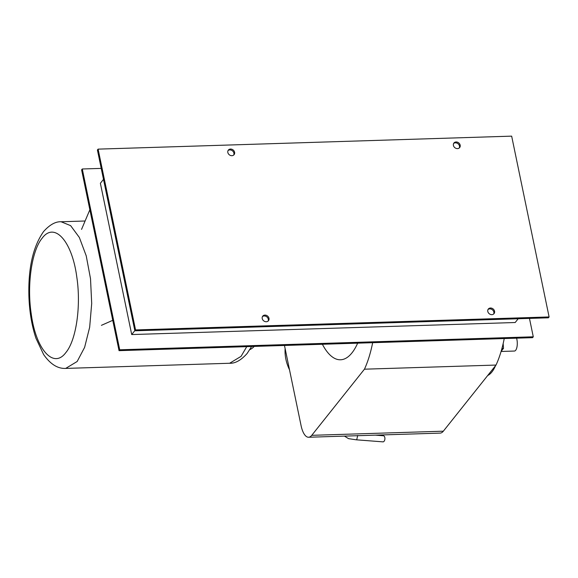 <?xml version="1.0" encoding="UTF-8"?>
<svg xmlns="http://www.w3.org/2000/svg" width="578" height="578" viewBox="0 0 578 578"><rect width="100%" height="100%" fill="white"/><g stroke="black" fill="none" stroke-linecap="round" stroke-linejoin="round"><path stroke-width="0.87" d="M65.849 352.573C53.537 369.349 35.894 349.56 31.212 313.731C26.79 284.744 31.747 250.541 42.158 238.187C54.469 221.403 72.113 241.192 76.795 277.028C81.216 306.015 76.26 340.218 65.849 352.573M254.248 346.41A61.138 23.539 88.2 0 1 249.841 349.632M356.062 439.793L356.799 439.504L357.681 435.444M375.368 435.147L383.431 435.769A3.056 1.705 94.4 0 1 384.818 437.532A3.056 1.705 94.4 0 1 382.961 441.859L356.084 439.793M501.95 348.397L503.51 348.346L501.112 351.352M503.156 343.592L503.51 348.346M516.573 338.166A8.15 3.136 88.2 0 1 515.67 350.282A8.15 3.136 88.2 0 1 514.398 351.048L501.075 351.467M89.857 209.749L81.549 229.394M101.417 325.335L112.761 320.32M443.333 431.188A20.382 7.846 88.2 0 1 440.154 433.11L308.573 437.243A20.382 7.846 -91.8 0 0 311.752 435.328L364.443 369.19L496.025 365.058L443.333 431.188L311.752 435.328M284.47 345.456L301.051 425.509A20.382 7.846 -91.8 0 0 308.573 437.243M504.24 338.556A94.113 36.241 88.2 0 1 496.025 365.058M364.443 369.19A94.113 36.241 -91.8 0 0 372.658 342.689M357.659 343.159A73.363 28.25 88.2 0 1 340.529 359.776A73.363 28.25 88.2 0 1 322.394 344.271M289.513 369.797A44.831 37.686 -141.5 0 1 285.127 348.628M495.541 365.672A44.831 17.261 88.2 0 1 491.907 371.972A44.831 17.261 88.2 0 1 487.702 375.505M457.48 148.611A3.67 3.085 -141.5 0 1 453.925 146.653A3.67 3.085 -141.5 0 1 453.925 143.004A3.67 3.085 -141.5 0 1 456.107 141.971A3.67 3.085 -141.5 0 1 459.662 143.929A3.67 3.085 -141.5 0 1 459.662 147.578A3.67 3.085 -141.5 0 1 457.48 148.611M459.272 147.968A3.67 3.085 38.5 0 0 458.788 144.529A3.67 3.085 38.5 0 0 455.413 142.831A3.67 3.085 38.5 0 0 453.629 143.474M491.864 314.656A3.67 3.085 -141.5 0 1 488.309 312.698A3.67 3.085 -141.5 0 1 488.309 309.049A3.67 3.085 -141.5 0 1 490.491 308.016A3.67 3.085 -141.5 0 1 494.046 309.974A3.67 3.085 -141.5 0 1 494.046 313.623A3.67 3.085 -141.5 0 1 491.864 314.656M493.655 314.013A3.67 3.085 38.5 0 0 493.171 310.574A3.67 3.085 38.5 0 0 489.804 308.876A3.67 3.085 38.5 0 0 488.013 309.519M266.292 321.744A3.67 3.085 -141.5 0 1 262.737 319.786A3.67 3.085 -141.5 0 1 262.737 316.137A3.67 3.085 -141.5 0 1 264.919 315.097A3.67 3.085 -141.5 0 1 268.474 317.062A3.67 3.085 -141.5 0 1 268.474 320.703A3.67 3.085 -141.5 0 1 266.292 321.744M268.084 321.101A3.67 3.085 38.5 0 0 267.6 317.654A3.67 3.085 38.5 0 0 264.233 315.964A3.67 3.085 38.5 0 0 262.441 316.607M231.908 155.699A3.67 3.085 -141.5 0 1 228.353 153.734A3.67 3.085 -141.5 0 1 228.346 150.092A3.67 3.085 -141.5 0 1 230.528 149.052A3.67 3.085 -141.5 0 1 234.083 151.017A3.67 3.085 -141.5 0 1 234.09 154.658A3.67 3.085 -141.5 0 1 231.908 155.699M233.7 155.056A3.67 3.085 38.5 0 0 233.216 151.609A3.67 3.085 38.5 0 0 229.842 149.919A3.67 3.085 38.5 0 0 228.05 150.562M134.826 330.645L131.712 334.561L515.186 322.517L518.177 318.76M131.712 334.561L100.377 183.277L103.498 179.361M97.415 149.991L134.862 330.797L548.414 317.806L549.1 316.946L511.66 136.141L98.108 149.131L97.415 149.991M529.47 318.406L533.277 336.801L119.725 349.791L82.286 168.986L101.229 168.393M134.862 330.797L135.548 329.937L549.1 316.946M533.277 336.801L532.591 337.668L119.039 350.658L119.725 349.791M82.286 168.986L81.599 169.853L119.039 350.658M98.108 149.131L135.548 329.937M77.156 361.503L65.704 368.403C57.735 368.829 50.365 364.198 43.61 354.516L35.98 338.318C31.768 325.739 29.413 311.614 28.9 295.95C28.178 267.99 33.076 246.524 43.588 231.54C49.701 224.741 55.539 221.482 61.102 221.757L70.632 225.644L79.345 237.464L86.23 255.859L90.515 278.733L91.7 303.472L89.662 327.249L84.619 347.356L77.156 361.503M246.755 346.641L241.077 356.351L229.625 363.259L65.704 368.41M85.096 221.006L61.102 221.757M229.625 363.259C235.188 363.533 241.026 360.275 247.131 353.476L251.632 346.489M344.43 436.115L348.52 438.637L356.113 439.793"/></g></svg>
